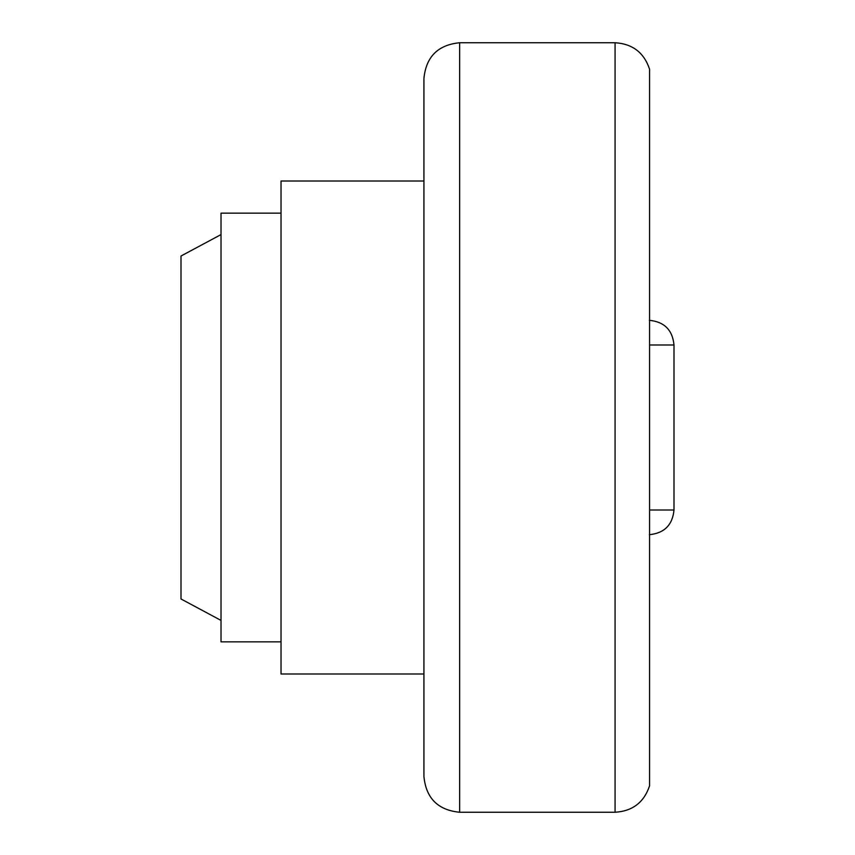 <?xml version="1.0" encoding="UTF-8"?>
<svg xmlns="http://www.w3.org/2000/svg" width="855" height="855" viewBox="0 0 855 855"><rect width="100%" height="100%" fill="white"/><g stroke="black" fill="none" stroke-linecap="round" stroke-linejoin="round"><path stroke-width="1.28" d="M221.018 234.591L181.004 256.019L181.004 598.981L221.018 620.409M281.028 641.848L221.018 641.848L221.018 213.152L281.028 213.152M423.93 673.997L281.028 673.997L281.028 181.004L423.93 181.004M615.076 812.25L459.648 812.25C437.952 810.134 426.047 798.228 423.93 776.522L423.93 78.478C426.047 56.772 437.952 44.866 459.648 42.75L615.076 42.75C632.54 43.808 644.039 52.636 649.576 69.223L649.576 785.777C644.039 802.364 632.54 811.192 615.076 812.25L615.076 42.75M649.576 510.018L673.997 510.018L673.997 344.982C672.532 330.009 664.324 321.79 649.351 320.326M459.648 812.25L459.648 42.75M649.576 344.982L673.997 344.982M673.997 510.018C672.532 524.991 664.324 533.21 649.351 534.674"/></g></svg>
